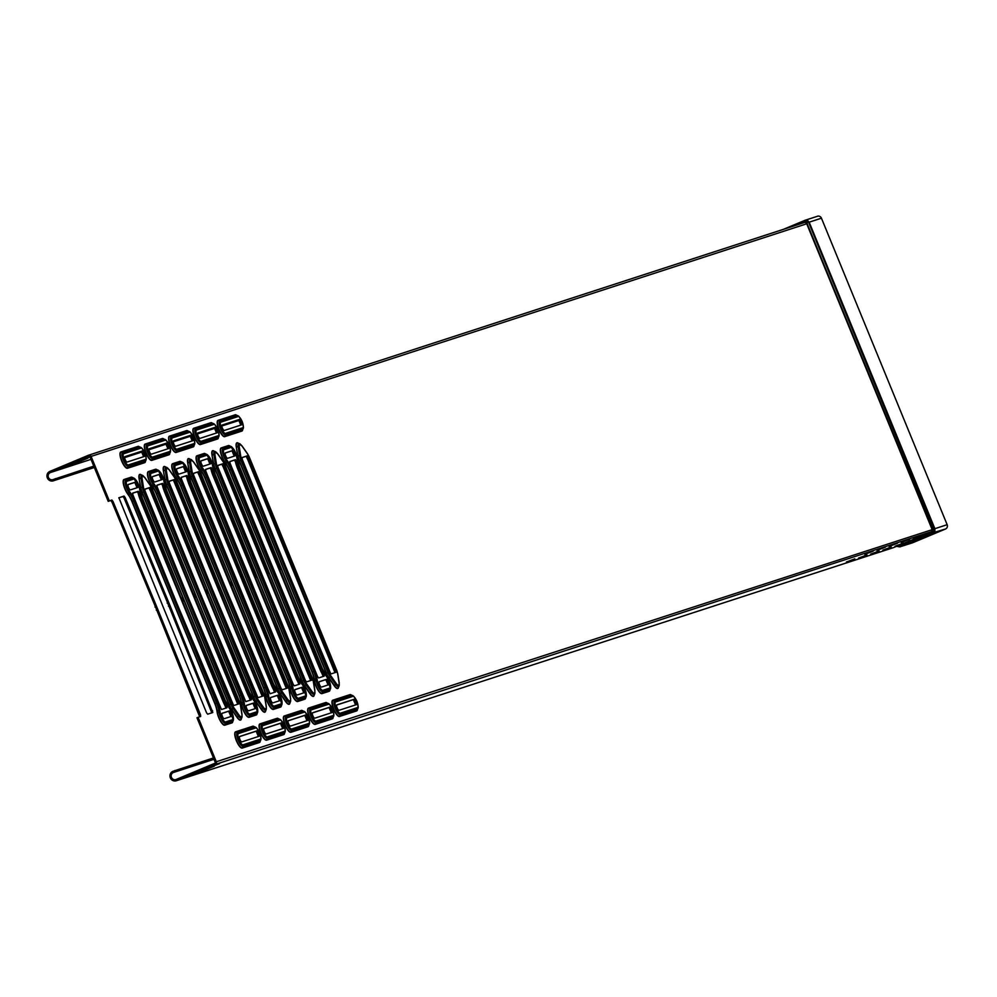 <?xml version="1.0" encoding="UTF-8"?>
<svg xmlns="http://www.w3.org/2000/svg" width="997" height="997" viewBox="0 0 997 997"><rect width="100%" height="100%" fill="white"/><g stroke="black" fill="none" stroke-linecap="round" stroke-linejoin="round"><path stroke-width="1.5" d="M926.263 536.05L932.594 533.707L926.263 536.05M846.428 562.046L854.815 558.856L846.403 562.009M858.567 558.096L866.954 554.905L858.567 558.096M870.717 554.145L879.105 550.955L870.705 554.108M882.868 550.207L891.256 547.004L882.856 550.157M895.019 546.256L903.407 543.053L895.019 546.256M864.81 554.344L873.198 551.154L864.798 554.307M876.961 550.394L885.348 547.203L876.936 550.356M889.1 546.456L897.487 543.253L889.087 546.406M901.251 542.505L909.638 539.302L901.251 542.505M913.402 538.554L921.789 535.352L913.389 538.517M80.458 460.203L88.409 457.075L80.458 460.203M208.784 767.329L214.741 765.123L208.784 767.329M213.944 759.103L173.328 772.513A3.764 3.589 72 0 0 171.397 777.236A3.764 3.589 72 0 0 176.182 779.467L215.526 762.992L196.982 717.765L198.091 717.304L216.312 761.758A2.094 1.994 72 0 1 215.277 764.45L176.668 780.626A5.01 4.786 72 0 1 170.275 777.648A5.01 4.786 72 0 1 172.855 771.354L213.458 757.944M93.78 466.135L53.177 479.545A3.764 3.589 72 0 1 48.392 477.314A3.764 3.589 72 0 1 50.324 472.578L89.668 456.103L108.212 501.329L110.779 500.494L111.888 501.89L156.105 608.407L199.674 716.793M118.78 497.889L122.918 496.543L124.039 497.939L168.256 604.456L211.813 712.843M94.254 467.294L53.651 480.704A5.01 4.786 72 0 1 47.27 477.725A5.01 4.786 72 0 1 49.85 471.419L88.459 455.255A2.094 1.994 72 0 1 91.088 456.414L109.321 500.868L111.876 500.033L112.985 501.429L157.214 607.946L200.497 714.774L200.659 716.469L198.091 717.304M163.446 607.672L118.892 497.752L124.027 496.082L125.136 497.478L169.365 603.995L212.81 712.519L207.675 714.188L206.566 712.793L163.446 607.672M194.639 774.245L214.343 766.157L194.627 774.245M205.245 769.111L185.529 777.211L205.245 769.111M209.146 767.889L201.568 770.905L209.146 767.889M192.683 774.557L201.195 771.304L192.683 774.557M211.065 766.855L219.577 763.615L211.065 766.855M216.312 761.758L932.594 529.532A2.094 1.084 104.3 0 1 931.734 531.75L893.3 547.677L176.668 780.626M69.964 465.661L88.01 458.109L69.915 465.524M77.23 461.611L59.197 469.163L77.23 461.611M81.143 460.39L75.236 462.87L81.143 460.39M69.69 465.425L74.85 463.269L69.578 465.15M90.004 456.925L84.708 458.819L89.892 456.651M175.534 771.591L175.061 770.419M238.831 420.298L221.808 425.831M214.529 428.199L197.506 433.732M190.24 436.1L173.204 441.634M165.938 443.989L148.914 449.522M141.636 451.89L124.613 457.424M55.383 478.622L55.857 479.781M108.212 501.329L109.321 500.868M892.577 547.901A5.01 4.786 -108 0 0 893.3 547.677M898.546 545.384L897.001 546.356L899.331 546.842A1.583 1.508 -108 0 0 900.117 546.755L912.567 542.792L945.48 529.008A3.34 3.19 72 0 0 947.15 524.684L821.441 218.193A3.34 3.19 72 0 0 817.241 216.337L805.439 220.163M896.477 546.344L900.117 546.755M88.758 455.155L804.093 222.63A2.094 1.994 72 0 1 804.243 222.568L805.676 220.673A1.67 1.358 -64 0 1 806.835 220.237L807.707 220.624A1.67 0.785 112.4 0 1 807.832 221.621L806.723 223.789L91.088 456.414M806.835 220.237L783.455 229.322L804.94 220.325L809.178 222.181L934.874 528.672L934.924 530.815A1.67 0.835 24.1 0 0 934.289 529.968L933.429 532.174L931.734 531.75L898.845 545.521L899.905 546.593L933.429 532.174A1.67 1.321 -163 0 0 934.575 531.7L934.924 530.815M801.75 223.378L804.753 222.132A2.094 1.134 32.5 0 1 806.909 223.079L932.594 529.532L934.289 529.968L808.642 222.381M934.575 531.7L933.204 532.996L900.291 546.78M807.707 220.624L809.178 222.181L821.441 218.193M805.202 220.237L817.478 216.249M923.833 537.645L920.867 538.879L923.833 537.645M124.887 456.638A2.929 0.872 67.3 0 0 124.874 456.651A2.929 0.872 67.3 0 0 125.173 459.654A2.929 0.872 67.3 0 0 127.118 462.06L144.316 456.464A2.929 0.872 67.3 0 0 144.341 456.452A2.929 0.872 67.3 0 0 144.029 453.448A2.929 0.872 67.3 0 0 142.097 451.055L124.849 456.663M143.394 456.763A2.929 0.872 67.3 0 0 142.795 453.598A2.929 0.872 67.3 0 0 141.001 451.516L124.712 456.8M239.654 736.471A2.929 0.872 67.3 0 0 239.641 736.484A2.929 0.872 67.3 0 0 239.941 739.487A2.929 0.872 67.3 0 0 241.872 741.88L259.083 736.284A2.929 0.872 67.3 0 0 259.108 736.284A2.929 0.872 67.3 0 0 258.796 733.281A2.929 0.872 67.3 0 0 256.865 730.876L239.616 736.484M258.161 736.596A2.929 0.872 67.3 0 0 257.562 733.431A2.929 0.872 67.3 0 0 255.768 731.337L239.479 736.633M149.189 448.75A2.929 0.872 67.3 0 0 149.176 448.75A2.929 0.872 67.3 0 0 149.475 451.753A2.929 0.872 67.3 0 0 151.407 454.158L168.618 448.563A2.929 0.872 67.3 0 0 168.643 448.55A2.929 0.872 67.3 0 0 168.331 445.547A2.929 0.872 67.3 0 0 166.399 443.154L149.151 448.762M167.695 448.862A2.929 0.872 67.3 0 0 167.085 445.696A2.929 0.872 67.3 0 0 165.29 443.615L149.014 448.912M173.49 440.848A2.929 0.872 67.3 0 0 173.466 440.861A2.929 0.872 67.3 0 0 173.777 443.864A2.929 0.872 67.3 0 0 175.709 446.257L192.92 440.662A2.929 0.872 67.3 0 0 192.932 440.662A2.929 0.872 67.3 0 0 192.633 437.658A2.929 0.872 67.3 0 0 190.701 435.253L173.453 440.861M191.985 440.961A2.929 0.872 67.3 0 0 191.387 437.795A2.929 0.872 67.3 0 0 189.592 435.714L173.316 441.01M197.792 432.947A2.929 0.872 67.3 0 0 197.767 432.96A2.929 0.872 67.3 0 0 198.079 435.963A2.929 0.872 67.3 0 0 200.011 438.356L217.209 432.773A2.929 0.872 67.3 0 0 217.234 432.76A2.929 0.872 67.3 0 0 216.922 429.757A2.929 0.872 67.3 0 0 214.991 427.352L197.742 432.972M216.287 433.072A2.929 0.872 67.3 0 0 215.688 429.906A2.929 0.872 67.3 0 0 213.894 427.813L197.605 433.109M222.082 425.046A2.929 0.872 67.3 0 0 222.069 425.058A2.929 0.872 67.3 0 0 222.368 428.062A2.929 0.872 67.3 0 0 224.3 430.467L241.511 424.872A2.929 0.872 67.3 0 0 241.536 424.859A2.929 0.872 67.3 0 0 241.224 421.856A2.929 0.872 67.3 0 0 239.292 419.463L222.044 425.071M240.589 425.171A2.929 0.872 67.3 0 0 239.978 422.005A2.929 0.872 67.3 0 0 238.183 419.924L221.907 425.208M263.956 728.57A2.929 0.872 67.3 0 0 263.931 728.583A2.929 0.872 67.3 0 0 264.242 731.586A2.929 0.872 67.3 0 0 266.174 733.979L283.385 728.396A2.929 0.872 67.3 0 0 283.397 728.383A2.929 0.872 67.3 0 0 283.098 725.38A2.929 0.872 67.3 0 0 281.166 722.975L263.918 728.595M282.463 728.695A2.929 0.872 67.3 0 0 281.852 725.529A2.929 0.872 67.3 0 0 280.057 723.448L263.781 728.732M288.258 720.669A2.929 0.872 67.3 0 0 288.233 720.681A2.929 0.872 67.3 0 0 288.544 723.685A2.929 0.872 67.3 0 0 290.476 726.09L307.687 720.495A2.929 0.872 67.3 0 0 307.699 720.482A2.929 0.872 67.3 0 0 307.4 717.479A2.929 0.872 67.3 0 0 305.456 715.086L288.208 720.694M306.752 720.794A2.929 0.872 67.3 0 0 306.154 717.628A2.929 0.872 67.3 0 0 304.359 715.547L288.071 720.831M312.547 712.78A2.929 0.872 67.3 0 0 312.535 712.78A2.929 0.872 67.3 0 0 312.834 715.784A2.929 0.872 67.3 0 0 314.765 718.189L331.976 712.593A2.929 0.872 67.3 0 0 332.001 712.581A2.929 0.872 67.3 0 0 331.689 709.577A2.929 0.872 67.3 0 0 329.758 707.185L312.51 712.793M331.054 712.892A2.929 0.872 67.3 0 0 330.456 709.727A2.929 0.872 67.3 0 0 328.661 707.646L312.373 712.942M336.849 704.879A2.929 0.872 67.3 0 0 336.824 704.891A2.929 0.872 67.3 0 0 337.136 707.895A2.929 0.872 67.3 0 0 339.067 710.288L356.278 704.692A2.929 0.872 67.3 0 0 356.303 704.692A2.929 0.872 67.3 0 0 355.991 701.689A2.929 0.872 67.3 0 0 354.06 699.283L336.812 704.891M355.356 704.991A2.929 0.872 67.3 0 0 354.745 701.826A2.929 0.872 67.3 0 0 352.95 699.744L336.674 705.041M137.611 487.558A2.929 0.872 67.3 0 0 137.636 487.545A2.929 0.872 67.3 0 0 137.324 484.542A2.929 0.872 67.3 0 0 135.393 482.137L128.227 484.467A2.929 0.872 67.3 0 0 128.202 484.48A2.929 0.872 67.3 0 0 128.513 487.483A2.929 0.872 67.3 0 0 130.445 489.888L137.611 487.558M136.689 487.857A2.929 0.872 67.3 0 0 136.091 484.692A2.929 0.872 67.3 0 0 134.296 482.598L128.052 484.629M132.576 493.228L137.1 491.77L138.209 493.154L181.329 598.287L182.439 599.671L183.535 599.222L226.818 706.038L226.967 707.745L221.471 709.528L176.133 601.615L132.863 494.786L132.701 493.091L138.209 491.297L139.318 492.692L183.548 599.209L182.426 599.683L182.601 601.378L225.995 708.057M231.454 716.357A2.929 0.872 67.3 0 0 231.478 716.357A2.929 0.872 67.3 0 0 231.167 713.354A2.929 0.872 67.3 0 0 229.235 710.948L222.069 713.279A2.929 0.872 67.3 0 0 222.044 713.291A2.929 0.872 67.3 0 0 222.356 716.295A2.929 0.872 67.3 0 0 224.288 718.687L231.454 716.357M230.531 716.656A2.929 0.872 67.3 0 0 229.933 713.491A2.929 0.872 67.3 0 0 228.139 711.409L221.882 713.441M161.913 479.657A2.929 0.872 67.3 0 0 161.938 479.644A2.929 0.872 67.3 0 0 161.626 476.641A2.929 0.872 67.3 0 0 159.694 474.248L152.529 476.578A2.929 0.872 67.3 0 0 152.504 476.578A2.929 0.872 67.3 0 0 152.815 479.582A2.929 0.872 67.3 0 0 154.747 481.987L161.913 479.657M160.991 479.956A2.929 0.872 67.3 0 0 160.38 476.79A2.929 0.872 67.3 0 0 158.585 474.709L152.342 476.728M156.878 485.34L161.402 483.869L162.511 485.252L205.631 590.386L206.728 591.782L207.825 591.321L251.119 698.149L251.281 699.844L245.773 701.626L200.434 593.726L157.165 486.897L156.99 485.19L162.499 483.408L163.608 484.791L207.837 591.308L206.728 591.782L206.89 593.477L250.297 700.168M255.755 708.468A2.929 0.872 67.3 0 0 255.768 708.456A2.929 0.872 67.3 0 0 255.469 705.452A2.929 0.872 67.3 0 0 253.537 703.047L246.359 705.378A2.929 0.872 67.3 0 0 246.346 705.39A2.929 0.872 67.3 0 0 246.645 708.393A2.929 0.872 67.3 0 0 248.577 710.799L255.755 708.468M254.833 708.767A2.929 0.872 67.3 0 0 254.223 705.602A2.929 0.872 67.3 0 0 252.428 703.508L246.184 705.54M186.215 471.755A2.929 0.872 67.3 0 0 186.227 471.743A2.929 0.872 67.3 0 0 185.928 468.74A2.929 0.872 67.3 0 0 183.996 466.347L176.818 468.677A2.929 0.872 67.3 0 0 176.805 468.677A2.929 0.872 67.3 0 0 177.105 471.681A2.929 0.872 67.3 0 0 179.036 474.086L186.215 471.755M185.28 472.055A2.929 0.872 67.3 0 0 184.682 468.889A2.929 0.872 67.3 0 0 182.887 466.808L176.643 468.839M181.18 477.438L185.691 475.968L186.813 477.364L229.921 582.485L231.03 583.881L232.127 583.419L275.409 690.248L275.583 691.943L270.075 693.738L224.736 585.825L181.454 478.996L181.304 477.289L186.8 475.507L187.91 476.89L232.139 583.419L231.03 583.881L231.192 585.575L274.586 692.267M280.045 700.567A2.929 0.872 67.3 0 0 280.07 700.555A2.929 0.872 67.3 0 0 279.758 697.551A2.929 0.872 67.3 0 0 277.827 695.158L270.661 697.489A2.929 0.872 67.3 0 0 270.636 697.489A2.929 0.872 67.3 0 0 270.947 700.492A2.929 0.872 67.3 0 0 272.879 702.897L280.045 700.567M279.123 700.866A2.929 0.872 67.3 0 0 278.524 697.701A2.929 0.872 67.3 0 0 276.73 695.619L270.486 697.651M210.504 463.854A2.929 0.872 67.3 0 0 210.529 463.854A2.929 0.872 67.3 0 0 210.217 460.851A2.929 0.872 67.3 0 0 208.286 458.446L201.12 460.776A2.929 0.872 67.3 0 0 201.095 460.788A2.929 0.872 67.3 0 0 201.406 463.792A2.929 0.872 67.3 0 0 203.338 466.185L210.504 463.854M209.582 464.153A2.929 0.872 67.3 0 0 208.984 460.988A2.929 0.872 67.3 0 0 207.189 458.907L200.945 460.938M255.319 575.979L256.428 575.518L299.711 682.347L299.873 684.042L294.364 685.836L293.255 684.441L205.756 471.095L205.606 469.388L211.102 467.605L212.211 469.001L256.441 575.518L255.319 575.979L255.494 577.674L298.888 684.366M205.482 469.537L209.993 468.067L211.102 469.462L255.332 575.979M304.347 692.666A2.929 0.872 67.3 0 0 304.372 692.653A2.929 0.872 67.3 0 0 304.06 689.65A2.929 0.872 67.3 0 0 302.128 687.257L294.962 689.588A2.929 0.872 67.3 0 0 294.938 689.588A2.929 0.872 67.3 0 0 295.249 692.591A2.929 0.872 67.3 0 0 297.181 694.996L304.347 692.666M303.424 692.965A2.929 0.872 67.3 0 0 302.826 689.799A2.929 0.872 67.3 0 0 301.032 687.718L294.788 689.75M234.806 455.953A2.929 0.872 67.3 0 0 234.831 455.953A2.929 0.872 67.3 0 0 234.519 452.95A2.929 0.872 67.3 0 0 232.588 450.544L225.422 452.875A2.929 0.872 67.3 0 0 225.397 452.887A2.929 0.872 67.3 0 0 225.708 455.891A2.929 0.872 67.3 0 0 227.64 458.284L234.806 455.953M233.884 456.265A2.929 0.872 67.3 0 0 233.273 453.099A2.929 0.872 67.3 0 0 231.478 451.005L225.235 453.037M279.621 568.091L280.73 567.617L324.013 674.446L324.175 676.14L318.666 677.935L317.557 676.552L230.058 463.194L229.883 461.499L235.392 459.704L236.513 461.1L280.73 567.617L279.621 568.091L279.783 569.786L323.19 676.464M229.771 461.636L234.295 460.165L235.404 461.561L279.634 568.078M328.649 684.765A2.929 0.872 67.3 0 0 328.674 684.765A2.929 0.872 67.3 0 0 328.362 681.761A2.929 0.872 67.3 0 0 326.43 679.356L319.252 681.686A2.929 0.872 67.3 0 0 319.239 681.699A2.929 0.872 67.3 0 0 319.551 684.702A2.929 0.872 67.3 0 0 321.483 687.095L328.649 684.765M327.726 685.064A2.929 0.872 67.3 0 0 327.116 681.898A2.929 0.872 67.3 0 0 325.321 679.817L319.077 681.848M144.727 489.278L149.251 487.82L150.36 489.203L193.48 594.337L194.589 595.732L195.686 595.271L238.968 702.087L239.13 703.795L233.622 705.577L188.283 597.677L145.014 490.836L144.839 489.141L150.348 487.359L151.469 488.742L195.699 595.259L194.577 595.732L194.751 597.427L238.146 704.106M169.029 481.389L173.553 479.918L174.662 481.302L217.782 586.435L218.879 587.831L219.976 587.37L263.258 694.199L263.432 695.894L257.924 697.688L212.585 589.775L169.316 482.947L169.154 481.239L174.649 479.457L175.759 480.841L219.988 587.37L218.879 587.831L219.041 589.526L262.435 696.218M236.725 580.167L193.605 475.046L193.455 473.338L198.951 471.556L200.061 472.952L244.29 579.469L287.734 687.992L282.226 689.787L281.104 688.391L236.725 580.167M193.331 473.488L197.842 472.017L198.964 473.413L243.181 579.93L286.737 688.316M244.265 579.481L243.181 579.93M267.47 572.029L268.579 571.568L311.862 678.396L312.024 680.091L306.515 681.886L305.406 680.49L217.907 467.144L217.732 465.449L223.241 463.655L224.362 465.051L268.592 571.568L267.47 572.029L267.645 573.736L311.039 680.415M217.62 465.587L222.144 464.116L223.253 465.512L267.483 572.029M241.922 457.685L246.446 456.227L247.555 457.611L290.675 562.744L291.772 564.128L292.869 563.679L336.163 670.495L336.325 672.202L330.817 673.984L285.478 566.072L242.209 459.243L242.034 457.548L247.543 455.754L248.652 457.149L292.881 563.666L291.772 564.14L291.934 565.835L335.341 672.514M241.81 445.821A1.67 0.935 145 0 1 242.134 446.045A1.67 0.935 145 0 1 242.234 446.382A6.406 1.919 67.3 0 0 239.828 444.537A6.406 1.919 67.3 0 0 239.33 447.329L240.763 456.29A1.67 0.997 170.9 0 0 239.654 455.878L238.208 446.93A7.689 2.306 -112.7 0 1 238.819 443.578A7.689 2.306 -112.7 0 1 239.43 443.615A7.689 2.306 -112.7 0 1 241.311 445.273M238.769 443.59A8.811 2.642 67.3 0 0 237.909 443.067A8.811 2.642 67.3 0 0 237.211 443.029A8.811 2.642 67.3 0 0 236.513 446.868L238.208 446.93A1.67 0.997 -9.1 0 1 239.33 447.329M338.556 687.07A9.135 2.742 -112.7 0 1 334.294 685.861L328.923 678.197A9.135 2.742 -112.7 0 1 326.268 673.224L239.243 461.038A9.135 2.742 -112.7 0 1 237.672 455.716L236.239 446.768A9.135 2.742 -112.7 0 1 236.95 442.793A9.135 2.742 -112.7 0 1 238.433 443.254M217.508 453.71A1.67 0.935 145 0 1 217.832 453.947A1.67 0.935 145 0 1 217.932 454.283A6.406 1.919 67.3 0 0 215.526 452.439A6.406 1.919 67.3 0 0 215.028 455.23L216.461 464.178A1.67 0.997 170.9 0 0 215.352 463.779L213.919 454.819A7.689 2.306 -112.7 0 1 214.517 451.479A7.689 2.306 -112.7 0 1 215.128 451.516A7.689 2.306 -112.7 0 1 217.022 453.161M214.48 451.491A8.811 2.642 67.3 0 0 213.607 450.968A8.811 2.642 67.3 0 0 212.909 450.931A8.811 2.642 67.3 0 0 212.224 454.769L213.919 454.819A1.67 0.997 -9.1 0 1 215.028 455.23M314.254 694.959A9.135 2.742 -112.7 0 1 310.005 693.762L304.621 686.098A9.135 2.742 -112.7 0 1 301.966 681.125L214.953 468.939A9.135 2.742 -112.7 0 1 213.383 463.617L211.937 454.669A9.135 2.742 -112.7 0 1 212.66 450.681A9.135 2.742 -112.7 0 1 214.131 451.155M193.206 461.611A1.67 0.935 145 0 1 193.53 461.835A1.67 0.935 145 0 1 193.642 462.184A6.406 1.919 67.3 0 0 191.237 460.34A6.406 1.919 67.3 0 0 190.726 463.131L192.172 472.08A1.67 0.997 170.9 0 0 191.05 471.681L189.617 462.72A7.689 2.306 -112.7 0 1 190.228 459.368A7.689 2.306 -112.7 0 1 190.838 459.405A7.689 2.306 -112.7 0 1 192.72 461.063M190.178 459.393A8.811 2.642 67.3 0 0 189.318 458.869A8.811 2.642 67.3 0 0 188.607 458.819A8.811 2.642 67.3 0 0 187.922 462.67L189.617 462.72A1.67 0.997 -9.1 0 1 190.726 463.131M289.965 702.86A9.135 2.742 -112.7 0 1 285.703 701.664L280.319 693.999A9.135 2.742 -112.7 0 1 277.677 689.027L190.651 476.84A9.135 2.742 -112.7 0 1 189.081 471.519L187.648 462.571A9.135 2.742 -112.7 0 1 188.358 458.583A9.135 2.742 -112.7 0 1 189.841 459.056M168.917 469.512A1.67 0.935 145 0 1 169.241 469.737A1.67 0.935 145 0 1 169.34 470.086A6.406 1.919 67.3 0 0 166.935 468.241A6.406 1.919 67.3 0 0 166.437 471.033L167.87 479.981A1.67 0.997 170.9 0 0 166.761 479.569L165.315 470.621A7.689 2.306 -112.7 0 1 165.926 467.269A7.689 2.306 -112.7 0 1 166.536 467.306A7.689 2.306 -112.7 0 1 168.418 468.964M165.876 467.281A8.811 2.642 67.3 0 0 165.016 466.77A8.811 2.642 67.3 0 0 164.318 466.721A8.811 2.642 67.3 0 0 163.62 470.559L165.315 470.621A1.67 0.997 -9.1 0 1 166.437 471.033M265.663 710.761A9.135 2.742 -112.7 0 1 261.401 709.565L256.03 701.888A9.135 2.742 -112.7 0 1 253.375 696.928L166.349 484.741A9.135 2.742 -112.7 0 1 164.779 479.42L163.346 470.459A9.135 2.742 -112.7 0 1 164.056 466.484A9.135 2.742 -112.7 0 1 165.539 466.957M144.615 477.413A1.67 0.935 145 0 1 144.939 477.638A1.67 0.935 145 0 1 145.039 477.987A6.406 1.919 67.3 0 0 142.633 476.13A6.406 1.919 67.3 0 0 142.135 478.921L143.568 487.882A1.67 0.997 170.9 0 0 142.459 487.471L141.026 478.523A7.689 2.306 -112.7 0 1 141.624 475.17A7.689 2.306 -112.7 0 1 142.235 475.208A7.689 2.306 -112.7 0 1 144.129 476.865M141.586 475.183A8.811 2.642 67.3 0 0 140.714 474.659A8.811 2.642 67.3 0 0 140.016 474.622A8.811 2.642 67.3 0 0 139.318 478.46L141.026 478.523A1.67 0.997 -9.1 0 1 142.135 478.921M241.361 718.663A9.135 2.742 -112.7 0 1 237.112 717.466L231.728 709.789A9.135 2.742 -112.7 0 1 229.073 704.817L142.048 492.63A9.135 2.742 -112.7 0 1 140.477 487.309L139.044 478.361A9.135 2.742 -112.7 0 1 139.767 474.385A9.135 2.742 -112.7 0 1 141.238 474.846M221.982 464.178A9.135 2.742 -112.7 0 1 223.004 466.397L310.03 678.583M310.902 680.465A7.851 2.355 67.3 0 0 310.192 678.508L310.042 678.608A9.135 2.742 -112.7 0 1 310.74 680.515M173.391 479.968A9.135 2.742 -112.7 0 1 174.413 482.199M261.438 694.398L174.338 482.236L261.438 694.386A9.135 2.742 -112.7 0 1 262.149 696.305M326.38 680.602A9.135 2.742 -112.7 0 1 327.764 683.917M235.03 460.327L237.161 467.543L320.112 669.585A11.752 3.527 67.3 0 0 323.04 675.293M235.354 461.424A11.752 3.527 67.3 0 0 237.224 467.493M232.538 451.791A9.135 2.742 -112.7 0 1 233.921 455.106M277.789 696.392A9.135 2.742 -112.7 0 1 279.172 699.707M186.751 477.227A11.752 3.527 67.3 0 0 188.632 483.296L271.508 685.388A11.752 3.527 67.3 0 0 274.449 691.083M183.947 467.593A9.135 2.742 -112.7 0 1 185.33 470.896M229.185 712.194A9.135 2.742 -112.7 0 1 230.569 715.51M222.917 701.178L140.041 499.111L222.929 701.203A11.752 3.527 67.3 0 0 225.858 706.885M138.159 493.017A11.752 3.527 67.3 0 0 140.029 499.086M135.343 483.383A9.135 2.742 -112.7 0 1 136.739 486.698M355.455 704.318A8.799 2.642 67.3 0 0 353.698 700.156M331.154 712.219A8.799 2.642 67.3 0 0 329.409 708.044M306.852 720.121A8.799 2.642 67.3 0 0 305.107 715.946M282.562 728.022A8.799 2.642 67.3 0 0 280.805 723.847M240.688 424.498A8.799 2.642 67.3 0 0 238.944 420.323M216.386 432.399A8.799 2.642 67.3 0 0 214.642 428.224M192.085 440.288A8.799 2.642 67.3 0 0 190.34 436.125M167.795 448.189A8.799 2.642 67.3 0 0 166.05 444.014M258.26 735.911A8.799 2.642 67.3 0 0 256.516 731.748M143.493 456.09A8.799 2.642 67.3 0 0 141.748 451.915M253.487 704.293A9.135 2.742 -112.7 0 1 254.871 707.608M162.449 485.128A11.752 3.527 67.3 0 0 164.331 491.197L247.219 693.276A11.752 3.527 67.3 0 0 250.147 698.984M159.645 475.482A9.135 2.742 -112.7 0 1 161.028 478.797M302.079 688.503A9.135 2.742 -112.7 0 1 303.474 691.806M295.81 677.486L212.934 475.419L295.822 677.511A11.752 3.527 67.3 0 0 298.751 683.194M211.052 469.325A11.752 3.527 67.3 0 0 212.922 475.395M208.236 459.692A9.135 2.742 -112.7 0 1 209.632 463.007M149.089 487.869A9.135 2.742 -112.7 0 1 150.111 490.088L237.136 702.274M238.009 704.156A7.851 2.355 67.3 0 0 237.298 702.2L237.149 702.299A9.135 2.742 -112.7 0 1 237.847 704.206M197.68 472.067A9.135 2.742 -112.7 0 1 198.702 474.298L285.728 686.484M286.613 688.354A7.851 2.355 67.3 0 0 285.902 686.41L285.74 686.509A9.135 2.742 -112.7 0 1 286.451 688.416M246.284 456.277A9.135 2.742 -112.7 0 1 247.306 458.495L334.331 670.682M335.204 672.564A7.851 2.355 67.3 0 0 334.493 670.607L334.331 670.707A9.135 2.742 -112.7 0 1 335.042 672.614M354.259 697.053A7.353 2.206 67.3 0 0 352.44 695.445A7.353 2.206 67.3 0 0 351.854 695.408L334.643 701.003A7.353 2.206 67.3 0 0 335.328 708.493A7.353 2.206 67.3 0 0 340.226 714.6A1.67 1.595 -108 0 0 340.264 713.204A6.069 1.82 67.3 0 1 336.226 708.144A6.069 1.82 67.3 0 1 335.653 701.963A1.67 1.595 -108 0 0 334.643 701.003L332.786 700.218L349.984 694.622A8.799 2.642 67.3 0 1 351.43 695.083M332.786 700.218A8.799 2.642 67.3 0 0 333.609 709.166A8.799 2.642 67.3 0 0 339.454 716.494L356.664 710.898A8.799 2.642 67.3 0 0 357.462 709.503M305.668 712.843A7.353 2.206 67.3 0 0 303.836 711.235A7.353 2.206 67.3 0 0 303.262 711.21L286.052 716.793A7.353 2.206 67.3 0 0 286.737 724.283A7.353 2.206 67.3 0 0 291.623 730.402A1.67 1.595 -108 0 0 291.672 728.994A6.069 1.82 67.3 0 1 287.622 723.947A6.069 1.82 67.3 0 1 287.061 717.765A1.67 1.595 -108 0 0 286.052 716.793L284.182 716.008L301.393 710.412A8.799 2.642 67.3 0 1 302.826 710.886M284.182 716.008A8.799 2.642 67.3 0 0 285.005 724.969A8.799 2.642 67.3 0 0 290.862 732.297L308.073 726.701A8.799 2.642 67.3 0 0 308.871 725.293M239.492 417.22A7.353 2.206 67.3 0 0 237.672 415.612A7.353 2.206 67.3 0 0 237.087 415.587L219.876 421.17A7.353 2.206 67.3 0 0 220.561 428.66A7.353 2.206 67.3 0 0 225.459 434.779A1.67 1.595 -108 0 0 225.496 433.371A6.069 1.82 67.3 0 1 221.459 428.324A6.069 1.82 67.3 0 1 220.885 422.142A1.67 1.595 -108 0 0 219.876 421.17L218.019 420.385L235.23 414.789A8.799 2.642 67.3 0 1 236.663 415.25M218.019 420.385A8.799 2.642 67.3 0 0 218.841 429.346A8.799 2.642 67.3 0 0 224.699 436.661L241.897 431.078A8.799 2.642 67.3 0 0 242.707 429.67M190.901 433.022A7.353 2.206 67.3 0 0 189.081 431.414A7.353 2.206 67.3 0 0 188.495 431.377L171.285 436.973A7.353 2.206 67.3 0 0 171.97 444.463A7.353 2.206 67.3 0 0 176.868 450.569A1.67 1.595 -108 0 0 176.905 449.173A6.069 1.82 67.3 0 1 172.867 444.114A6.069 1.82 67.3 0 1 172.294 437.932A1.67 1.595 -108 0 0 171.285 436.973L169.415 436.188L186.626 430.592A8.799 2.642 67.3 0 1 188.072 431.053M169.415 436.188A8.799 2.642 67.3 0 0 170.238 445.136A8.799 2.642 67.3 0 0 176.095 452.464L193.306 446.868A8.799 2.642 67.3 0 0 194.103 445.472M257.064 728.645A7.353 2.206 67.3 0 0 255.244 727.037A7.353 2.206 67.3 0 0 254.659 727L237.448 732.596A7.353 2.206 67.3 0 0 238.133 740.086A7.353 2.206 67.3 0 0 243.031 746.205A1.67 1.595 -108 0 0 243.069 744.796A6.069 1.82 67.3 0 1 239.031 739.737A6.069 1.82 67.3 0 1 238.47 733.555A1.67 1.595 -108 0 0 237.448 732.596L235.591 731.81L252.802 726.215A8.799 2.642 67.3 0 1 254.235 726.676M235.591 731.81A8.799 2.642 67.3 0 0 236.414 740.771A8.799 2.642 67.3 0 0 242.271 748.086L259.469 742.491A8.799 2.642 67.3 0 0 260.279 741.095M142.297 448.812A7.353 2.206 67.3 0 0 140.477 447.204A7.353 2.206 67.3 0 0 139.892 447.179L122.681 452.763A7.353 2.206 67.3 0 0 123.379 460.253A7.353 2.206 67.3 0 0 128.264 466.372A1.67 1.595 -108 0 0 128.301 464.963A6.069 1.82 67.3 0 1 124.264 459.916A6.069 1.82 67.3 0 1 123.703 453.735A1.67 1.595 -108 0 0 122.681 452.763L120.824 451.977L138.035 446.382A8.799 2.642 67.3 0 1 139.468 446.843M120.824 451.977A8.799 2.642 67.3 0 0 121.646 460.938A8.799 2.642 67.3 0 0 127.504 468.266L144.715 462.67A8.799 2.642 67.3 0 0 145.512 461.262M215.277 764.45L930.911 531.825A2.094 1.994 72 0 0 931.958 529.12L806.723 223.789A2.094 1.994 72 0 0 804.243 222.568L88.608 455.205M166.599 440.911A7.353 2.206 67.3 0 0 164.779 439.316A7.353 2.206 67.3 0 0 164.193 439.278L146.983 444.874A7.353 2.206 67.3 0 0 147.668 452.351A7.353 2.206 67.3 0 0 152.566 458.47A1.67 1.595 -108 0 0 152.603 457.075A6.069 1.82 67.3 0 1 148.565 452.015A6.069 1.82 67.3 0 1 147.992 445.833A1.67 1.595 -108 0 0 146.983 444.874L145.126 444.076L162.337 438.493A8.799 2.642 67.3 0 1 163.77 438.954M145.126 444.076A8.799 2.642 67.3 0 0 145.948 453.037A8.799 2.642 67.3 0 0 151.806 460.365L169.004 454.769A8.799 2.642 67.3 0 0 169.802 453.373M215.19 425.121A7.353 2.206 67.3 0 0 213.37 423.513A7.353 2.206 67.3 0 0 212.785 423.476L195.586 429.071A7.353 2.206 67.3 0 0 196.272 436.561A7.353 2.206 67.3 0 0 201.157 442.68A1.67 1.595 -108 0 0 201.195 441.272A6.069 1.82 67.3 0 1 197.157 436.225A6.069 1.82 67.3 0 1 196.596 430.043A1.67 1.595 -108 0 0 195.586 429.071L193.717 428.286L210.928 422.691A8.799 2.642 67.3 0 1 212.361 423.152M193.717 428.286A8.799 2.642 67.3 0 0 194.54 437.247A8.799 2.642 67.3 0 0 200.397 444.562L217.608 438.967A8.799 2.642 67.3 0 0 218.405 437.571M281.366 720.744A7.353 2.206 67.3 0 0 279.546 719.136A7.353 2.206 67.3 0 0 278.961 719.099L261.75 724.694A7.353 2.206 67.3 0 0 262.435 732.184A7.353 2.206 67.3 0 0 267.333 738.303A1.67 1.595 -108 0 0 267.37 736.895A6.069 1.82 67.3 0 1 263.333 731.848A6.069 1.82 67.3 0 1 262.759 725.666A1.67 1.595 -108 0 0 261.75 724.694L259.893 723.909L277.091 718.314A8.799 2.642 67.3 0 1 278.537 718.775M259.893 723.909A8.799 2.642 67.3 0 0 260.716 732.87A8.799 2.642 67.3 0 0 266.56 740.185L283.771 734.59A8.799 2.642 67.3 0 0 284.569 733.194M329.957 704.941A7.353 2.206 67.3 0 0 328.138 703.346A7.353 2.206 67.3 0 0 327.552 703.309L310.341 708.904A7.353 2.206 67.3 0 0 311.039 716.382A7.353 2.206 67.3 0 0 315.924 722.501A1.67 1.595 -108 0 0 315.962 721.105A6.069 1.82 67.3 0 1 311.924 716.045A6.069 1.82 67.3 0 1 311.363 709.864A1.67 1.595 -108 0 0 310.341 708.904L308.484 708.107L325.695 702.524A8.799 2.642 67.3 0 1 327.128 702.985M308.484 708.107A8.799 2.642 67.3 0 0 309.307 717.067A8.799 2.642 67.3 0 0 315.164 724.395L332.375 718.8A8.799 2.642 67.3 0 0 333.172 717.404M232.8 721.442A9.135 2.742 -112.7 0 1 231.977 722.875L224.799 725.205A9.135 2.742 -112.7 0 1 220.524 721.255A9.135 2.742 -112.7 0 1 217.159 712.282L216.872 710.562A11.752 3.527 67.3 0 0 214.854 703.72L131.978 501.628A11.752 3.527 67.3 0 0 128.563 495.235L127.529 493.764A9.135 2.742 -112.7 0 1 123.616 484.966A9.135 2.742 -112.7 0 1 124.027 479.495L131.205 477.164A9.135 2.742 -112.7 0 1 132.676 477.638M257.101 713.54A9.135 2.742 -112.7 0 1 256.266 714.974L249.1 717.304A9.135 2.742 -112.7 0 1 244.826 713.354A9.135 2.742 -112.7 0 1 241.448 704.393L241.174 702.673A11.752 3.527 67.3 0 0 239.155 695.819L156.267 493.739A11.752 3.527 67.3 0 0 152.865 487.334L151.831 485.863A9.135 2.742 -112.7 0 1 147.917 477.077A9.135 2.742 -112.7 0 1 148.329 471.593L155.495 469.263A9.135 2.742 -112.7 0 1 156.978 469.737M281.391 705.639A9.135 2.742 -112.7 0 1 280.568 707.085L273.402 709.415A9.135 2.742 -112.7 0 1 269.128 705.465A9.135 2.742 -112.7 0 1 265.75 696.492L265.476 694.772A11.752 3.527 67.3 0 0 263.457 687.93L180.569 485.838A11.752 3.527 67.3 0 0 177.167 479.445L176.133 477.974A9.135 2.742 -112.7 0 1 172.219 469.176A9.135 2.742 -112.7 0 1 172.631 463.705L179.796 461.374A9.135 2.742 -112.7 0 1 181.267 461.835M305.693 697.75A9.135 2.742 -112.7 0 1 304.87 699.184L297.692 701.514A9.135 2.742 -112.7 0 1 293.417 697.564A9.135 2.742 -112.7 0 1 290.052 688.591L289.778 686.871A11.752 3.527 67.3 0 0 287.747 680.029L204.871 477.937A11.752 3.527 67.3 0 0 201.456 471.544L200.422 470.073A9.135 2.742 -112.7 0 1 196.509 461.275A9.135 2.742 -112.7 0 1 196.92 455.803L204.098 453.473A9.135 2.742 -112.7 0 1 205.569 453.934M329.995 689.849A9.135 2.742 -112.7 0 1 329.16 691.282L321.994 693.613A9.135 2.742 -112.7 0 1 317.719 689.662A9.135 2.742 -112.7 0 1 314.342 680.689L314.067 678.969A11.752 3.527 67.3 0 0 312.049 672.128L229.173 470.036A11.752 3.527 67.3 0 0 225.758 463.642L224.724 462.172A9.135 2.742 -112.7 0 1 220.811 453.373A9.135 2.742 -112.7 0 1 221.222 447.902L228.388 445.572A9.135 2.742 -112.7 0 1 229.871 446.045M91.001 459.355L50.324 472.578M214.019 759.29L173.328 772.513M238.919 420.472L221.82 426.031L238.931 420.485M214.629 428.374L197.518 433.932L214.629 428.386M190.327 436.275L173.216 441.833L190.34 436.287M166.025 444.176L148.927 449.734M141.736 452.065L124.625 457.635L141.736 452.077M53.302 480.828L94.341 467.493L53.651 480.704M932.818 532.809L945.48 529.008M947.15 524.684L934.339 528.871M804.803 220.686L786.683 228.276M200.497 714.774L199.388 715.235M157.376 609.641L156.267 610.102M156.105 606.55L155.009 607.011M112.985 501.429L111.888 501.89M111.876 500.033L110.779 500.494M212.635 710.824L211.538 711.285M169.527 605.69L168.418 606.151M168.256 602.599L167.147 603.06M125.136 497.478L124.039 497.939M124.027 496.082L122.918 496.543M143.306 454.993A7.515 2.256 67.3 0 0 142.397 452.825M142.097 451.055L141.001 451.516M139.73 447.117A8.475 2.542 67.3 0 0 138.957 446.668A8.475 2.542 67.3 0 0 138.284 446.631L121.073 452.227A8.475 2.542 67.3 0 0 121.871 460.851A8.475 2.542 67.3 0 0 127.516 467.905L128.264 466.372L145.475 460.776A1.67 1.595 -108 0 0 145.512 459.368A6.069 1.82 67.3 0 0 144.951 453.186A6.069 1.82 67.3 0 0 140.901 448.139A1.67 1.595 -108 0 0 139.892 447.179L138.035 446.382M127.504 468.266L144.715 462.321L145.475 460.776A7.353 2.206 67.3 0 0 145.961 460.29A7.353 2.206 67.3 0 0 146.098 457.872M144.715 462.67L144.715 462.321A8.475 2.542 67.3 0 0 145.275 461.761A8.475 2.542 67.3 0 0 145.512 460.764M123.703 453.735L140.901 448.139M128.301 464.963L145.512 459.368M258.061 734.814A7.515 2.256 67.3 0 0 257.164 732.658M256.865 730.876L255.768 731.337M254.497 726.95A8.475 2.542 67.3 0 0 253.724 726.489A8.475 2.542 67.3 0 0 253.051 726.452L235.84 732.047A8.475 2.542 67.3 0 0 236.638 740.684A8.475 2.542 67.3 0 0 242.283 747.738L243.031 746.205L260.242 740.609A1.67 1.595 -108 0 0 260.279 739.201A6.069 1.82 67.3 0 0 259.706 733.019A6.069 1.82 67.3 0 0 255.668 727.972A1.67 1.595 -108 0 0 254.659 727L252.802 726.215M242.271 748.086L259.482 742.142L260.242 740.609A7.353 2.206 67.3 0 0 260.728 740.123A7.353 2.206 67.3 0 0 260.865 737.705M259.469 742.491L259.482 742.142A8.475 2.542 67.3 0 0 260.043 741.581A8.475 2.542 67.3 0 0 260.279 740.597M238.47 733.555L255.668 727.972M243.069 744.796L260.279 739.201M167.596 447.092A7.515 2.256 67.3 0 0 166.686 444.924M191.898 439.191A7.515 2.256 67.3 0 0 190.988 437.022M216.199 431.302A7.515 2.256 67.3 0 0 215.29 429.134M240.489 423.401A7.515 2.256 67.3 0 0 239.592 421.233M166.399 443.154L165.29 443.615M164.031 439.216A8.475 2.542 67.3 0 0 163.259 438.767A8.475 2.542 67.3 0 0 162.586 438.73L145.375 444.326A8.475 2.542 67.3 0 0 146.173 452.95A8.475 2.542 67.3 0 0 151.806 460.016L152.566 458.47L169.777 452.875A1.67 1.595 -108 0 0 169.814 451.479A6.069 1.82 67.3 0 0 169.241 445.298A6.069 1.82 67.3 0 0 165.203 440.238A1.67 1.595 -108 0 0 164.193 439.278L162.337 438.493M151.806 460.365L169.016 454.42L169.777 452.875A7.353 2.206 67.3 0 0 170.263 452.401A7.353 2.206 67.3 0 0 170.387 449.971M169.004 454.769L169.016 454.42A8.475 2.542 67.3 0 0 169.577 453.859A8.475 2.542 67.3 0 0 169.814 452.862M147.992 445.833L165.203 440.238M152.603 457.075L169.814 451.479M190.701 435.253L189.592 435.714M188.321 431.327A8.475 2.542 67.3 0 0 187.561 430.866A8.475 2.542 67.3 0 0 186.888 430.829L169.677 436.424A8.475 2.542 67.3 0 0 170.462 445.061A8.475 2.542 67.3 0 0 176.108 452.115L176.868 450.569L194.066 444.986A1.67 1.595 -108 0 0 194.103 443.578A6.069 1.82 67.3 0 0 193.543 437.396A6.069 1.82 67.3 0 0 189.505 432.337A1.67 1.595 -108 0 0 188.495 431.377L186.626 430.592M176.095 452.464L193.318 446.519L194.066 444.986A7.353 2.206 67.3 0 0 194.552 444.5A7.353 2.206 67.3 0 0 194.689 442.07M193.306 446.868L193.318 446.519A8.475 2.542 67.3 0 0 193.879 445.958A8.475 2.542 67.3 0 0 194.103 444.974M172.294 437.932L189.505 432.337M176.905 449.173L194.103 443.578M214.991 427.352L213.894 427.813M212.623 423.426A8.475 2.542 67.3 0 0 211.85 422.977A8.475 2.542 67.3 0 0 211.177 422.927L193.966 428.523A8.475 2.542 67.3 0 0 194.764 437.16A8.475 2.542 67.3 0 0 200.409 444.213L201.157 442.68L218.368 437.085A1.67 1.595 -108 0 0 218.405 435.677A6.069 1.82 67.3 0 0 217.845 429.495A6.069 1.82 67.3 0 0 213.794 424.448A1.67 1.595 -108 0 0 212.785 423.476L210.928 422.691M200.397 444.562L217.608 438.618L218.368 437.085A7.353 2.206 67.3 0 0 218.854 436.599A7.353 2.206 67.3 0 0 218.991 434.181M217.608 438.967L217.608 438.618A8.475 2.542 67.3 0 0 218.181 438.057A8.475 2.542 67.3 0 0 218.405 437.072M196.596 430.043L213.794 424.448M201.195 441.272L218.405 435.677M239.292 419.463L238.183 419.924M236.925 415.525A8.475 2.542 67.3 0 0 236.152 415.076A8.475 2.542 67.3 0 0 235.479 415.039L218.268 420.622A8.475 2.542 67.3 0 0 219.066 429.258A8.475 2.542 67.3 0 0 224.699 436.312L225.459 434.779L242.67 429.184A1.67 1.595 -108 0 0 242.707 427.775A6.069 1.82 67.3 0 0 242.134 421.594A6.069 1.82 67.3 0 0 238.096 416.547A1.67 1.595 -108 0 0 237.087 415.587L235.23 414.789M224.699 436.661L241.91 430.716L242.67 429.184A7.353 2.206 67.3 0 0 243.156 428.698A7.353 2.206 67.3 0 0 243.293 426.28M241.897 431.078L241.91 430.716A8.475 2.542 67.3 0 0 242.47 430.168A8.475 2.542 67.3 0 0 242.707 429.171M220.885 422.142L238.096 416.547M225.496 433.371L242.707 427.775M282.363 726.925A7.515 2.256 67.3 0 0 281.453 724.757M306.665 719.024A7.515 2.256 67.3 0 0 305.755 716.855M330.967 711.123A7.515 2.256 67.3 0 0 330.057 708.954M355.256 703.221A7.515 2.256 67.3 0 0 354.346 701.053M281.166 722.975L280.057 723.448M278.799 719.049A8.475 2.542 67.3 0 0 278.026 718.6A8.475 2.542 67.3 0 0 277.353 718.55L260.142 724.146A8.475 2.542 67.3 0 0 260.927 732.783A8.475 2.542 67.3 0 0 266.573 739.836L267.333 738.303L284.531 732.708A1.67 1.595 -108 0 0 284.581 731.299A6.069 1.82 67.3 0 0 284.008 725.118A6.069 1.82 67.3 0 0 279.97 720.071A1.67 1.595 -108 0 0 278.961 719.099L277.091 718.314M266.56 740.185L283.784 734.241L284.531 732.708A7.353 2.206 67.3 0 0 285.03 732.222A7.353 2.206 67.3 0 0 285.154 729.804M283.771 734.59L283.784 734.241A8.475 2.542 67.3 0 0 284.344 733.692A8.475 2.542 67.3 0 0 284.569 732.695M262.759 725.666L279.97 720.071M267.37 736.895L284.581 731.299M305.456 715.086L304.359 715.547M303.088 711.148A8.475 2.542 67.3 0 0 302.328 710.699A8.475 2.542 67.3 0 0 301.642 710.662L284.444 716.257A8.475 2.542 67.3 0 0 285.229 724.881A8.475 2.542 67.3 0 0 290.875 731.935L291.623 730.402L308.833 724.807A1.67 1.595 -108 0 0 308.871 723.398A6.069 1.82 67.3 0 0 308.31 717.217A6.069 1.82 67.3 0 0 304.272 712.17A1.67 1.595 -108 0 0 303.262 711.21L301.393 710.412M290.862 732.297L308.085 726.352L308.833 724.807A7.353 2.206 67.3 0 0 309.319 724.321A7.353 2.206 67.3 0 0 309.456 721.903M308.073 726.701L308.085 726.352A8.475 2.542 67.3 0 0 308.646 725.791A8.475 2.542 67.3 0 0 308.871 724.794M287.061 717.765L304.272 712.17M291.672 728.994L308.871 723.398M329.758 707.185L328.661 707.646M327.39 703.246A8.475 2.542 67.3 0 0 326.617 702.798A8.475 2.542 67.3 0 0 325.944 702.76L308.734 708.356A8.475 2.542 67.3 0 0 309.531 716.98A8.475 2.542 67.3 0 0 315.177 724.046L315.924 722.501L333.135 716.905A1.67 1.595 -108 0 0 333.172 715.51A6.069 1.82 67.3 0 0 332.612 709.328A6.069 1.82 67.3 0 0 328.561 704.268A1.67 1.595 -108 0 0 327.552 703.309L325.695 702.524M315.164 724.395L332.375 718.451L333.135 716.905A7.353 2.206 67.3 0 0 333.621 716.432A7.353 2.206 67.3 0 0 333.758 714.002M332.375 718.8L332.375 718.451A8.475 2.542 67.3 0 0 332.936 717.89A8.475 2.542 67.3 0 0 333.172 716.893M311.363 709.864L328.561 704.268M315.962 721.105L333.172 715.51M354.06 699.283L352.95 699.744M351.692 695.358A8.475 2.542 67.3 0 0 350.919 694.897A8.475 2.542 67.3 0 0 350.246 694.859L333.035 700.455A8.475 2.542 67.3 0 0 333.833 709.091A8.475 2.542 67.3 0 0 339.466 716.145L340.226 714.6L357.437 709.017A1.67 1.595 -108 0 0 357.474 707.608A6.069 1.82 67.3 0 0 356.901 701.427A6.069 1.82 67.3 0 0 352.863 696.367A1.67 1.595 -108 0 0 351.854 695.408L349.984 694.622M339.454 716.494L356.677 710.549L357.437 709.017A7.353 2.206 67.3 0 0 357.923 708.531A7.353 2.206 67.3 0 0 358.048 706.1M356.664 710.898L356.677 710.549A8.475 2.542 67.3 0 0 357.238 709.989A8.475 2.542 67.3 0 0 357.474 709.004M335.653 701.963L352.863 696.367M340.264 713.204L357.474 707.608M223.428 700.941L140.203 499.011A13.036 3.913 -112.7 0 1 138.433 493.689M225.584 706.188A13.036 3.913 -112.7 0 1 223.079 701.103L226.431 707.945M140.552 498.849L139.966 499.136L137.835 491.92M135.393 482.137L134.296 482.598M138.209 491.297L137.1 491.77M139.318 492.692L138.209 493.154M182.426 597.826L181.329 598.287M183.697 600.917L182.601 601.378M226.818 706.038L225.708 706.499M229.235 710.948L228.139 711.409M132.95 477.912A8.811 2.642 67.3 0 0 132.152 477.451A8.811 2.642 67.3 0 0 131.454 477.401L124.276 479.731A8.811 2.642 67.3 0 0 123.89 485.016A8.811 2.642 67.3 0 0 127.666 493.503L128.7 494.973A12.076 3.614 -112.7 0 1 132.202 501.541L215.078 703.633A12.076 3.614 -112.7 0 1 217.159 710.674L217.433 712.381A8.811 2.642 67.3 0 0 220.686 721.043A8.811 2.642 67.3 0 0 224.811 724.856L224.799 725.205M126.906 481.252A1.67 1.595 -108 0 0 125.896 480.28L133.062 477.949A1.67 1.595 72 0 1 134.072 478.921L126.906 481.252A6.406 1.919 67.3 0 0 126.619 485.09A6.406 1.919 67.3 0 0 129.361 491.259L130.395 492.73A14.481 4.337 -112.7 0 1 134.595 500.606L217.471 702.698A14.481 4.337 -112.7 0 1 219.963 711.135L220.237 712.855A6.406 1.919 67.3 0 0 222.605 719.149A6.406 1.919 67.3 0 0 225.609 721.915A1.67 1.595 72 0 1 225.571 723.323L224.811 724.856L231.977 722.526A8.811 2.642 67.3 0 0 232.563 721.94A8.811 2.642 67.3 0 0 232.8 720.968M231.977 722.875L232.737 720.993A1.67 1.595 -108 0 0 232.775 719.585A6.406 1.919 67.3 0 0 233.061 715.746A6.406 1.919 67.3 0 0 230.319 709.577L229.285 708.107A14.481 4.337 -112.7 0 1 225.085 700.218L142.197 498.139A14.481 4.337 -112.7 0 1 139.717 489.701L139.443 487.982A6.406 1.919 67.3 0 0 137.075 481.688A6.406 1.919 67.3 0 0 134.072 478.921M220.237 712.855A1.67 0.997 170.9 0 0 219.128 712.444L217.159 712.282M219.963 711.135A1.67 0.997 170.9 0 0 218.854 710.724L216.872 710.562M217.471 702.698L214.854 703.72M134.595 500.606L131.978 501.628M130.395 492.73A1.67 0.935 145 0 1 129.872 493.764L128.563 495.235M129.361 491.259A1.67 0.935 145 0 1 128.837 492.294L127.529 493.764M233.385 717.977A7.689 2.306 -112.7 0 1 233.248 720.482A7.689 2.306 -112.7 0 1 232.737 720.993L225.571 723.323A7.689 2.306 -112.7 0 1 221.97 719.996A7.689 2.306 -112.7 0 1 219.128 712.444L218.854 710.724A13.198 3.963 67.3 0 0 216.586 703.035L133.698 500.943A13.198 3.963 67.3 0 0 129.872 493.764L128.837 492.294A7.689 2.306 -112.7 0 1 125.547 484.891A7.689 2.306 -112.7 0 1 125.896 480.28L124.027 479.495M131.205 477.164L133.062 477.949A7.689 2.306 -112.7 0 1 133.673 477.987A7.689 2.306 -112.7 0 1 135.567 479.644M225.609 721.915L232.775 719.585M139.842 490.424A1.67 0.997 170.9 0 0 139.892 490.05A1.67 0.997 170.9 0 0 139.717 489.701M139.555 488.717A1.67 0.997 170.9 0 0 139.617 488.331A1.67 0.997 170.9 0 0 139.443 487.982M247.73 693.04L164.493 491.11A13.036 3.913 -112.7 0 1 162.723 485.788M249.886 698.286A13.036 3.913 -112.7 0 1 247.381 693.202L250.733 700.044M164.854 490.96L164.268 491.234L247.219 693.301M164.343 491.209L162.137 484.019M272.031 685.151L188.794 483.221A13.036 3.913 -112.7 0 1 187.025 477.887M274.175 690.398A13.036 3.913 -112.7 0 1 271.683 685.3L275.035 692.142M189.143 483.059L188.558 483.333L271.52 685.4M188.632 483.321L186.439 476.117M296.321 677.25L213.096 475.32A13.036 3.913 -112.7 0 1 211.327 469.986M298.477 682.496A13.036 3.913 -112.7 0 1 295.972 677.412L299.324 684.241M213.445 475.158L212.86 475.432L210.741 468.216M320.623 669.348L237.398 467.419A13.036 3.913 -112.7 0 1 235.616 462.097M322.779 674.595A13.036 3.913 -112.7 0 1 320.274 669.51L323.626 676.352M237.747 467.257L237.161 467.543L320.112 669.61M159.694 474.248L158.585 474.709M162.499 483.408L161.402 483.869M163.608 484.791L162.511 485.252M206.728 589.925L205.631 590.386M207.999 593.016L206.89 593.477M251.119 698.149L250.01 698.61M253.537 703.047L252.428 703.508M157.252 470.023A8.811 2.642 67.3 0 0 156.454 469.55A8.811 2.642 67.3 0 0 155.756 469.512L148.578 471.843A8.811 2.642 67.3 0 0 148.179 477.127A8.811 2.642 67.3 0 0 151.955 485.614L152.99 487.084A12.076 3.614 -112.7 0 1 156.492 493.652L239.38 695.744A12.076 3.614 -112.7 0 1 241.448 702.773L241.735 704.493A8.811 2.642 67.3 0 0 244.988 713.142A8.811 2.642 67.3 0 0 249.113 716.955L249.1 717.304M151.195 473.351A1.67 1.595 -108 0 0 150.186 472.391L157.364 470.061A1.67 1.595 72 0 1 158.373 471.02L151.195 473.351A6.406 1.919 67.3 0 0 150.908 477.189A6.406 1.919 67.3 0 0 153.663 483.358L154.697 484.829A14.481 4.337 -112.7 0 1 158.897 492.705L241.773 694.797A14.481 4.337 -112.7 0 1 244.265 703.234L244.539 704.954A6.406 1.919 67.3 0 0 246.907 711.247A6.406 1.919 67.3 0 0 249.911 714.014A1.67 1.595 72 0 1 249.861 715.422L249.113 716.955L256.279 714.625A8.811 2.642 67.3 0 0 256.865 714.051A8.811 2.642 67.3 0 0 257.101 713.067M256.266 714.974L257.039 713.092A1.67 1.595 -108 0 0 257.076 711.684A6.406 1.919 67.3 0 0 257.363 707.845A6.406 1.919 67.3 0 0 254.621 701.676L253.587 700.206A14.481 4.337 -112.7 0 1 249.387 692.329L166.499 490.237A14.481 4.337 -112.7 0 1 164.007 481.8L163.732 480.08A6.406 1.919 67.3 0 0 161.364 473.787A6.406 1.919 67.3 0 0 158.373 471.02M244.539 704.954A1.67 0.997 170.9 0 0 243.43 704.543L241.448 704.393M244.265 703.234A1.67 0.997 170.9 0 0 243.156 702.823L241.174 702.673M241.773 694.797L239.155 695.819M158.897 492.705L156.267 493.739M154.697 484.829A1.67 0.935 145 0 1 154.174 485.863L152.865 487.334M153.663 483.358A1.67 0.935 145 0 1 153.139 484.392L151.831 485.863M257.687 710.076A7.689 2.306 -112.7 0 1 257.55 712.581A7.689 2.306 -112.7 0 1 257.039 713.092L249.861 715.422A7.689 2.306 -112.7 0 1 246.271 712.095A7.689 2.306 -112.7 0 1 243.43 704.543L243.156 702.823A13.198 3.963 67.3 0 0 240.888 695.133L158 493.054A13.198 3.963 67.3 0 0 154.174 485.863L153.139 484.392A7.689 2.306 -112.7 0 1 149.849 476.99A7.689 2.306 -112.7 0 1 150.186 472.391L148.329 471.593M155.495 469.263L157.364 470.061A7.689 2.306 -112.7 0 1 157.975 470.086A7.689 2.306 -112.7 0 1 159.856 471.743M249.911 714.014L257.076 711.684M164.144 482.523A1.67 0.997 170.9 0 0 164.193 482.149A1.67 0.997 170.9 0 0 164.007 481.8M163.857 480.828A1.67 0.997 170.9 0 0 163.919 480.429A1.67 0.997 170.9 0 0 163.732 480.08M183.996 466.347L182.887 466.808M186.8 475.507L185.691 475.968M187.91 476.89L186.813 477.364M231.03 582.024L229.921 582.485M232.301 585.114L231.192 585.575M275.409 690.248L274.312 690.709M277.827 695.158L276.73 695.619M181.554 462.122A8.811 2.642 67.3 0 0 180.756 461.648A8.811 2.642 67.3 0 0 180.046 461.611L172.88 463.941A8.811 2.642 67.3 0 0 172.481 469.226A8.811 2.642 67.3 0 0 176.257 477.713L177.292 479.183A12.076 3.614 -112.7 0 1 180.793 485.751L263.682 687.843A12.076 3.614 -112.7 0 1 265.75 694.872L266.025 696.591A8.811 2.642 67.3 0 0 269.277 705.24A8.811 2.642 67.3 0 0 273.415 709.054L273.402 709.415M175.497 465.449A1.67 1.595 -108 0 0 174.487 464.49L181.653 462.159A1.67 1.595 72 0 1 182.663 463.119L175.497 465.449A6.406 1.919 67.3 0 0 175.21 469.288A6.406 1.919 67.3 0 0 177.952 475.457L178.986 476.94A14.481 4.337 -112.7 0 1 183.186 484.816L266.074 686.896A14.481 4.337 -112.7 0 1 268.567 695.333L268.841 697.053A6.406 1.919 67.3 0 0 271.209 703.346A6.406 1.919 67.3 0 0 274.2 706.113A1.67 1.595 72 0 1 274.163 707.521L273.415 709.054L280.581 706.723A8.811 2.642 67.3 0 0 281.166 706.15A8.811 2.642 67.3 0 0 281.403 705.166M280.568 707.085L281.328 705.191A1.67 1.595 -108 0 0 281.378 703.782A6.406 1.919 67.3 0 0 281.665 699.944A6.406 1.919 67.3 0 0 278.911 693.775L277.876 692.304A14.481 4.337 -112.7 0 1 273.677 684.428L190.801 482.336A14.481 4.337 -112.7 0 1 188.308 473.899L188.034 472.192A6.406 1.919 67.3 0 0 185.666 465.898A6.406 1.919 67.3 0 0 182.663 463.119M268.841 697.053A1.67 0.997 170.9 0 0 267.732 696.641L265.75 696.492M268.567 695.333A1.67 0.997 170.9 0 0 267.445 694.934L265.476 694.772M266.074 686.896L263.457 687.93M183.186 484.816L180.569 485.838M178.986 476.94A1.67 0.935 145 0 1 178.463 477.974L177.167 479.445M177.952 475.457A1.67 0.935 145 0 1 177.441 476.491L176.133 477.974M281.989 702.175A7.689 2.306 -112.7 0 1 281.839 704.68A7.689 2.306 -112.7 0 1 281.328 705.191L274.163 707.521A7.689 2.306 -112.7 0 1 270.561 704.194A7.689 2.306 -112.7 0 1 267.732 696.641L267.445 694.934A13.198 3.963 67.3 0 0 265.177 687.245L182.301 485.153A13.198 3.963 67.3 0 0 178.463 477.974L177.441 476.491A7.689 2.306 -112.7 0 1 174.139 469.101A7.689 2.306 -112.7 0 1 174.487 464.49L172.631 463.705M179.796 461.374L181.653 462.159A7.689 2.306 -112.7 0 1 182.264 462.197A7.689 2.306 -112.7 0 1 184.158 463.854M274.2 706.113L281.378 703.782M188.433 474.622A1.67 0.997 170.9 0 0 188.495 474.26A1.67 0.997 170.9 0 0 188.308 473.899M188.159 472.927A1.67 0.997 170.9 0 0 188.209 472.541A1.67 0.997 170.9 0 0 188.034 472.192M208.286 458.446L207.189 458.907M211.102 467.605L209.993 468.067M212.211 469.001L211.102 469.462M255.332 574.122L254.223 574.584M256.59 577.213L255.494 577.674M299.711 682.347L298.601 682.808M302.128 687.257L301.032 687.718M205.843 454.221A8.811 2.642 67.3 0 0 205.046 453.747A8.811 2.642 67.3 0 0 204.348 453.71L197.182 456.04A8.811 2.642 67.3 0 0 196.783 461.324A8.811 2.642 67.3 0 0 200.559 469.811L201.593 471.282A12.076 3.614 -112.7 0 1 205.095 477.85L287.971 679.942A12.076 3.614 -112.7 0 1 290.052 686.97L290.326 688.69A8.811 2.642 67.3 0 0 293.579 697.352A8.811 2.642 67.3 0 0 297.704 701.165L297.692 701.514M199.799 457.548A1.67 1.595 -108 0 0 198.789 456.589L205.955 454.258A1.67 1.595 72 0 1 206.965 455.218L199.799 457.548A6.406 1.919 67.3 0 0 199.512 461.399A6.406 1.919 67.3 0 0 202.254 467.568L203.288 469.039A14.481 4.337 -112.7 0 1 207.488 476.915L290.376 679.007A14.481 4.337 -112.7 0 1 292.856 687.432L293.13 689.151A6.406 1.919 67.3 0 0 295.498 695.445A6.406 1.919 67.3 0 0 298.502 698.224A1.67 1.595 72 0 1 298.464 699.62L297.704 701.165L304.883 698.835A8.811 2.642 67.3 0 0 305.456 698.249A8.811 2.642 67.3 0 0 305.693 697.264M304.87 699.184L305.63 697.289A1.67 1.595 -108 0 0 305.668 695.894A6.406 1.919 67.3 0 0 305.954 692.043A6.406 1.919 67.3 0 0 303.213 685.874L302.178 684.403A14.481 4.337 -112.7 0 1 297.978 676.527L215.103 474.435A14.481 4.337 -112.7 0 1 212.61 466.01L212.336 464.29A6.406 1.919 67.3 0 0 209.968 457.997A6.406 1.919 67.3 0 0 206.965 455.218M293.13 689.151A1.67 0.997 170.9 0 0 292.021 688.753L290.052 688.591M292.856 687.432A1.67 0.997 170.9 0 0 291.747 687.033L289.778 686.871M290.376 679.007L287.747 680.029M207.488 476.915L204.871 477.937M203.288 469.039A1.67 0.935 145 0 1 202.765 470.073L201.456 471.544M202.254 467.568A1.67 0.935 145 0 1 201.73 468.602L200.422 470.073M306.278 694.286A7.689 2.306 -112.7 0 1 306.141 696.791A7.689 2.306 -112.7 0 1 305.63 697.289L298.464 699.62A7.689 2.306 -112.7 0 1 294.863 696.292A7.689 2.306 -112.7 0 1 292.021 688.753L291.747 687.033A13.198 3.963 67.3 0 0 289.479 679.343L206.591 477.251A13.198 3.963 67.3 0 0 202.765 470.073L201.73 468.602A7.689 2.306 -112.7 0 1 198.44 461.2A7.689 2.306 -112.7 0 1 198.789 456.589L196.92 455.803M204.098 453.473L205.955 454.258A7.689 2.306 -112.7 0 1 206.566 454.296A7.689 2.306 -112.7 0 1 208.46 455.953M298.502 698.224L305.668 695.894M212.735 466.733A1.67 0.997 170.9 0 0 212.785 466.359A1.67 0.997 170.9 0 0 212.61 466.01M212.448 465.026A1.67 0.997 170.9 0 0 212.511 464.639A1.67 0.997 170.9 0 0 212.336 464.29M232.588 450.544L231.478 451.005M235.392 459.704L234.295 460.165M236.513 461.1L235.404 461.561M279.621 566.234L278.524 566.695M280.892 569.324L279.783 569.786M324.013 674.446L322.903 674.907M326.43 679.356L325.321 679.817M230.145 446.32A8.811 2.642 67.3 0 0 229.347 445.858A8.811 2.642 67.3 0 0 228.649 445.809L221.471 448.139A8.811 2.642 67.3 0 0 221.072 453.423A8.811 2.642 67.3 0 0 224.848 461.91L225.883 463.381A12.076 3.614 -112.7 0 1 229.385 469.948L312.273 672.04A12.076 3.614 -112.7 0 1 314.354 679.069L314.628 680.789A8.811 2.642 67.3 0 0 317.881 689.45A8.811 2.642 67.3 0 0 322.006 693.264L321.994 693.613M224.101 449.659A1.67 1.595 -108 0 0 223.079 448.687L230.257 446.357A1.67 1.595 72 0 1 231.267 447.329L224.101 449.659A6.406 1.919 67.3 0 0 223.802 453.498A6.406 1.919 67.3 0 0 226.556 459.667L227.59 461.137A14.481 4.337 -112.7 0 1 231.79 469.014L314.666 671.106A14.481 4.337 -112.7 0 1 317.158 679.543L317.432 681.25A6.406 1.919 67.3 0 0 319.8 687.544A6.406 1.919 67.3 0 0 322.804 690.323A1.67 1.595 72 0 1 322.754 691.731L322.006 693.264L329.172 690.933A8.811 2.642 67.3 0 0 329.758 690.348A8.811 2.642 67.3 0 0 329.995 689.376M329.16 691.282L329.932 689.401A1.67 1.595 -108 0 0 329.97 687.992A6.406 1.919 67.3 0 0 330.256 684.154A6.406 1.919 67.3 0 0 327.515 677.985L326.48 676.502A14.481 4.337 -112.7 0 1 322.28 668.626L239.392 466.546A14.481 4.337 -112.7 0 1 236.912 458.109L236.625 456.389A6.406 1.919 67.3 0 0 234.27 450.096A6.406 1.919 67.3 0 0 231.267 447.329M317.432 681.25A1.67 0.997 170.9 0 0 316.323 680.851L314.342 680.689M317.158 679.543A1.67 0.997 170.9 0 0 316.049 679.131L314.067 678.969M314.666 671.106L312.049 672.128M231.79 469.014L229.173 470.036M227.59 461.137A1.67 0.935 145 0 1 227.067 462.172L225.758 463.642M226.556 459.667A1.67 0.935 145 0 1 226.032 460.701L224.724 462.172M330.58 686.385A7.689 2.306 -112.7 0 1 330.443 688.89A7.689 2.306 -112.7 0 1 329.932 689.401L322.754 691.731A7.689 2.306 -112.7 0 1 319.165 688.404A7.689 2.306 -112.7 0 1 316.323 680.851L316.049 679.131A13.198 3.963 67.3 0 0 313.781 671.442L230.893 469.35A13.198 3.963 67.3 0 0 227.067 462.172L226.032 460.701A7.689 2.306 -112.7 0 1 222.742 453.299A7.689 2.306 -112.7 0 1 223.079 448.687L221.222 447.902M228.388 445.572L230.257 446.357A7.689 2.306 -112.7 0 1 230.868 446.394A7.689 2.306 -112.7 0 1 232.75 448.052M322.804 690.323L329.97 687.992M237.037 458.832A1.67 0.997 170.9 0 0 237.087 458.458A1.67 0.997 170.9 0 0 236.912 458.109M236.75 457.125A1.67 0.997 170.9 0 0 236.812 456.738A1.67 0.997 170.9 0 0 236.625 456.389M237.647 702.038L150.273 490.013A7.851 2.355 67.3 0 0 149.251 487.82L150.348 487.359M150.634 489.851L150.049 490.138L149.014 487.894M150.123 490.113L237.772 704.231M151.469 488.742L150.36 489.203M194.577 593.876L193.48 594.337M195.848 596.966L194.751 597.427M238.968 702.087L237.859 702.561M139.044 478.361L140.764 487.421A8.811 2.642 67.3 0 0 142.272 492.543L229.298 704.742A8.811 2.642 67.3 0 0 231.852 709.528L237.236 717.204A8.811 2.642 67.3 0 0 241.124 719.161A8.811 2.642 67.3 0 0 241.361 718.176M231.728 709.789L233.036 708.319A7.689 2.306 -112.7 0 1 230.805 704.131L143.78 491.945A7.689 2.306 -112.7 0 1 142.459 487.471L140.477 487.309M143.568 487.882A6.406 1.919 67.3 0 0 144.677 491.608L231.69 703.795L229.073 704.817M237.112 717.466L238.42 715.983L233.036 708.319A1.67 0.935 145 0 0 233.56 707.284L238.931 714.949A1.67 0.935 145 0 1 238.42 715.983A7.689 2.306 -112.7 0 0 241.81 717.703L242.022 714.363A1.67 0.997 -9.1 0 1 241.935 714.799M144.677 491.608L142.048 492.63M238.931 714.949A6.406 1.919 67.3 0 0 241.847 714.014A1.67 0.997 -9.1 0 1 242.022 714.363L240.589 705.402A1.67 0.997 170.9 0 0 240.402 705.053A6.406 1.919 67.3 0 0 239.305 701.327L152.279 489.141A6.406 1.919 67.3 0 0 150.422 485.651L145.039 477.987M240.526 705.801A1.67 0.997 170.9 0 0 240.589 705.402L239.305 701.327M241.847 714.014L240.402 705.053M239.317 701.34L150.323 485.302A1.67 0.935 145 0 1 150.422 485.651M241.959 715.198A7.689 2.306 -112.7 0 1 241.81 717.703L241.124 719.161M150.036 485.09A1.67 0.935 145 0 1 150.323 485.302L144.939 477.638L140.714 474.659M231.69 703.795A6.406 1.919 67.3 0 0 233.56 707.284M262.311 696.255A7.851 2.355 67.3 0 0 261.6 694.298L174.575 482.112A7.851 2.355 67.3 0 0 173.553 479.918L174.649 479.457M261.949 694.149L262.074 696.33M174.924 481.962L174.338 482.236L173.304 479.993M286.251 686.248L198.877 474.223A7.851 2.355 67.3 0 0 197.855 472.017L198.951 471.556M199.226 474.061L198.64 474.335L197.605 472.092M198.715 474.323L286.363 688.441M310.541 678.346L223.178 466.322A7.851 2.355 67.3 0 0 222.144 464.116L223.241 463.655M223.527 466.16L222.942 466.434L221.907 464.203M223.016 466.422L310.665 680.54M334.842 670.445L247.468 458.421A7.851 2.355 67.3 0 0 246.446 456.215M247.817 458.259L247.231 458.545L246.197 456.302M247.306 458.52L334.967 672.639M175.759 480.841L174.662 481.302M218.879 585.974L217.782 586.435M220.15 589.065L219.041 589.526M263.258 694.199L262.161 694.66M163.346 470.459L165.053 479.52A8.811 2.642 67.3 0 0 166.574 484.654L253.599 696.841A8.811 2.642 67.3 0 0 256.154 701.639L261.538 709.303A8.811 2.642 67.3 0 0 265.426 711.26A8.811 2.642 67.3 0 0 265.663 710.275M256.03 701.888L257.338 700.417A7.689 2.306 -112.7 0 1 255.107 696.242L168.082 484.056A7.689 2.306 -112.7 0 1 166.761 479.569L164.779 479.42M167.87 479.981A6.406 1.919 67.3 0 0 168.967 483.707L255.992 695.894L253.375 696.928M261.401 709.565L262.71 708.094L257.338 700.417A1.67 0.935 145 0 0 257.849 699.383L263.233 707.06A1.67 0.935 145 0 1 262.71 708.094A7.689 2.306 -112.7 0 0 266.112 709.802L266.324 706.462A1.67 0.997 -9.1 0 1 266.236 706.898M168.967 483.707L166.349 484.741M263.233 707.06A6.406 1.919 67.3 0 0 266.137 706.113A1.67 0.997 -9.1 0 1 266.324 706.462L264.89 697.514A1.67 0.997 170.9 0 0 264.704 697.152A6.406 1.919 67.3 0 0 263.607 693.426L176.581 481.239A6.406 1.919 67.3 0 0 174.724 477.75L169.34 470.086M264.828 697.9A1.67 0.997 170.9 0 0 264.89 697.514L263.607 693.426M266.137 706.113L264.704 697.152M263.445 693.526L174.612 477.413A1.67 0.935 145 0 1 174.724 477.75M266.249 707.297A7.689 2.306 -112.7 0 1 266.112 709.802L265.426 711.26M174.325 477.189A1.67 0.935 145 0 1 174.612 477.413L169.241 469.737L165.016 466.77M255.992 695.894A6.406 1.919 67.3 0 0 257.849 699.383M200.061 472.952L198.964 473.413M243.181 578.073L242.072 578.534M244.439 581.164L243.343 581.625M287.56 686.297L286.463 686.759M187.648 462.571L189.355 471.618A8.811 2.642 67.3 0 0 190.876 476.753L277.901 688.939A8.811 2.642 67.3 0 0 280.456 693.738L285.84 701.402A8.811 2.642 67.3 0 0 289.728 703.371A8.811 2.642 67.3 0 0 289.965 702.387M280.319 693.999L281.628 692.516A7.689 2.306 -112.7 0 1 279.397 688.341L192.371 476.155A7.689 2.306 -112.7 0 1 191.05 471.681L189.081 471.519M192.172 472.08A6.406 1.919 67.3 0 0 193.268 475.818L280.294 688.005L277.677 689.027M285.703 701.664L287.011 700.193L281.628 692.516A1.67 0.935 145 0 0 282.151 691.482L287.535 699.159A1.67 0.935 145 0 1 287.011 700.193A7.689 2.306 -112.7 0 0 290.401 701.9L290.613 698.561A1.67 0.997 -9.1 0 1 290.538 698.997M193.268 475.818L190.651 476.84M287.535 699.159A6.406 1.919 67.3 0 0 290.439 698.212A1.67 0.997 -9.1 0 1 290.613 698.561L289.18 689.612A1.67 0.997 170.9 0 0 289.005 689.263A6.406 1.919 67.3 0 0 287.896 685.525L200.883 473.338A6.406 1.919 67.3 0 0 199.014 469.849L193.642 462.184M289.118 689.999A1.67 0.997 170.9 0 0 289.18 689.612L287.896 685.525M290.439 698.212L289.005 689.263M287.909 685.55L200.883 473.338M290.551 699.396A7.689 2.306 -112.7 0 1 290.401 701.9L289.728 703.371M200.883 473.363L198.914 469.512A1.67 0.935 145 0 1 199.014 469.849M198.627 469.3A1.67 0.935 145 0 1 198.914 469.512L193.53 461.835L189.318 458.869M280.294 688.005A6.406 1.919 67.3 0 0 282.151 691.482M224.362 465.051L223.253 465.512M267.47 570.172L266.373 570.633M268.741 573.275L267.645 573.736M311.862 678.396L310.752 678.857M211.937 454.669L213.657 463.717A8.811 2.642 67.3 0 0 215.165 468.852L302.191 681.038A8.811 2.642 67.3 0 0 304.746 685.836L310.129 693.501A8.811 2.642 67.3 0 0 314.03 695.47A8.811 2.642 67.3 0 0 314.254 694.485M304.621 686.098L305.929 684.627A7.689 2.306 -112.7 0 1 303.699 680.44L216.673 468.254A7.689 2.306 -112.7 0 1 215.352 463.779L213.383 463.617M216.461 464.178A6.406 1.919 67.3 0 0 217.57 467.917L304.596 680.104L301.966 681.125M310.005 693.762L311.313 692.292L305.929 684.627A1.67 0.935 145 0 0 306.453 683.593L311.824 691.257A1.67 0.935 145 0 1 311.313 692.292A7.689 2.306 -112.7 0 0 314.703 693.999L314.915 690.659A1.67 0.997 -9.1 0 1 314.828 691.108M217.57 467.917L214.953 468.939M311.824 691.257A6.406 1.919 67.3 0 0 314.74 690.31A1.67 0.997 -9.1 0 1 314.915 690.659L313.482 681.711A1.67 0.997 170.9 0 0 313.295 681.362A6.406 1.919 67.3 0 0 312.198 677.624L225.172 465.437A6.406 1.919 67.3 0 0 223.316 461.96L217.932 454.283M313.419 682.098A1.67 0.997 170.9 0 0 313.482 681.711L225.172 465.437M314.74 690.31L313.295 681.362M314.853 691.494A7.689 2.306 -112.7 0 1 314.703 693.999L314.03 695.47M225.185 465.462L223.216 461.611A1.67 0.935 145 0 1 223.316 461.96M222.929 461.399A1.67 0.935 145 0 1 223.216 461.611L217.832 453.947L213.607 450.968M304.596 680.104A6.406 1.919 67.3 0 0 306.453 683.593M247.543 455.754L246.446 456.227M248.652 457.149L247.555 457.611M291.772 562.283L290.675 562.744M293.043 565.374L291.934 565.835M336.163 670.495L335.054 670.956M236.239 446.768L237.959 455.816A8.811 2.642 67.3 0 0 239.467 460.95L326.493 673.137A8.811 2.642 67.3 0 0 329.047 677.935L334.431 685.612A8.811 2.642 67.3 0 0 338.319 687.569A8.811 2.642 67.3 0 0 338.556 686.584M328.923 678.197L330.231 676.726A7.689 2.306 -112.7 0 1 328.001 672.539L240.975 460.352A7.689 2.306 -112.7 0 1 239.654 455.878L237.672 455.716M240.763 456.29A6.406 1.919 67.3 0 0 241.86 460.016L328.885 672.202L326.268 673.224M334.294 685.861L335.603 684.391L330.231 676.726A1.67 0.935 145 0 0 330.742 675.692L336.126 683.356A1.67 0.935 145 0 1 335.603 684.391A7.689 2.306 -112.7 0 0 339.005 686.11L339.217 682.771A1.67 0.997 -9.1 0 1 339.13 683.207M241.86 460.016L239.243 461.038M336.126 683.356A6.406 1.919 67.3 0 0 339.03 682.409A1.67 0.997 -9.1 0 1 339.217 682.771L337.784 673.81A1.67 0.997 170.9 0 0 337.597 673.461A6.406 1.919 67.3 0 0 336.5 669.735L249.474 457.548A6.406 1.919 67.3 0 0 247.617 454.059L242.234 446.382M337.721 674.209A1.67 0.997 170.9 0 0 337.784 673.81L247.518 453.71A1.67 0.935 145 0 1 247.617 454.059M339.03 682.409L337.597 673.461M339.142 683.593A7.689 2.306 -112.7 0 1 339.005 686.11L338.319 687.569M247.219 453.498A1.67 0.935 145 0 1 247.518 453.71L242.134 446.045L237.909 443.067M328.885 672.202A6.406 1.919 67.3 0 0 330.742 675.692M148.927 449.747L166.038 444.188M892.938 547.802L176.307 780.751M143.493 456.352L141.549 451.728M145.275 461.761L146.285 458.794L144.951 453.012L141.786 448.039L138.957 446.668M258.26 736.185L256.316 731.561M260.043 741.581L261.052 738.615L259.719 732.832L256.553 727.86L253.724 726.489M167.795 448.463L165.851 443.827M192.085 440.562L190.153 435.938M216.386 432.661L214.455 428.037M240.688 424.759L238.744 420.136M169.577 453.859L170.587 450.893L169.253 445.111L166.088 440.138L163.259 438.767M193.879 445.958L194.889 442.992L193.555 437.209L190.377 432.237L187.561 430.866M218.181 438.057L219.178 435.091L217.845 429.308L214.679 424.336L211.85 422.977M242.47 430.168L243.48 427.19L242.146 421.419L238.981 416.434L236.152 415.076M282.55 728.284L280.618 723.66M306.852 720.382L304.92 715.759M331.154 712.494L329.209 707.858M355.455 704.592L353.511 699.969M284.344 733.692L285.354 730.714L284.02 724.944L280.855 719.959L278.026 718.6M308.646 725.791L309.656 722.825L308.31 717.042L305.144 712.07L302.328 710.699M332.936 717.89L333.945 714.924L332.612 709.141L329.446 704.169L326.617 702.798M357.238 709.989L358.247 707.023L356.914 701.24L353.748 696.267L350.919 694.897M136.776 487.097L135.094 483.071M228.936 711.883L230.619 715.896M132.152 477.451L133.673 477.987L139.617 488.331L142.284 498.114L225.16 700.206L230.22 709.228L233.248 720.482L232.563 721.94M161.078 479.196L159.395 475.17M253.238 703.982L254.92 708.007M185.38 471.294L183.697 467.281M277.54 696.08L279.222 700.106M209.682 463.393L207.987 459.38M301.829 688.192L303.512 692.205M233.971 455.504L232.289 451.479M326.131 680.29L327.814 684.303M156.454 469.55L157.975 470.086L163.919 480.429L166.574 490.212L249.462 692.304L254.509 701.327L257.55 712.581L256.865 714.051M180.756 461.648L182.264 462.197L188.209 472.541L190.876 482.324L273.751 684.403L278.811 693.438L281.839 704.68L281.166 706.15M205.046 453.747L206.566 454.296L212.511 464.639L215.178 474.422L298.053 676.514L303.113 685.537L306.141 696.791L305.456 698.249M229.347 445.858L230.868 446.394L236.812 456.738L239.467 466.521L322.355 668.613L327.415 677.636L330.443 688.89L329.758 690.348M244.277 579.469L243.168 579.93"/></g></svg>
